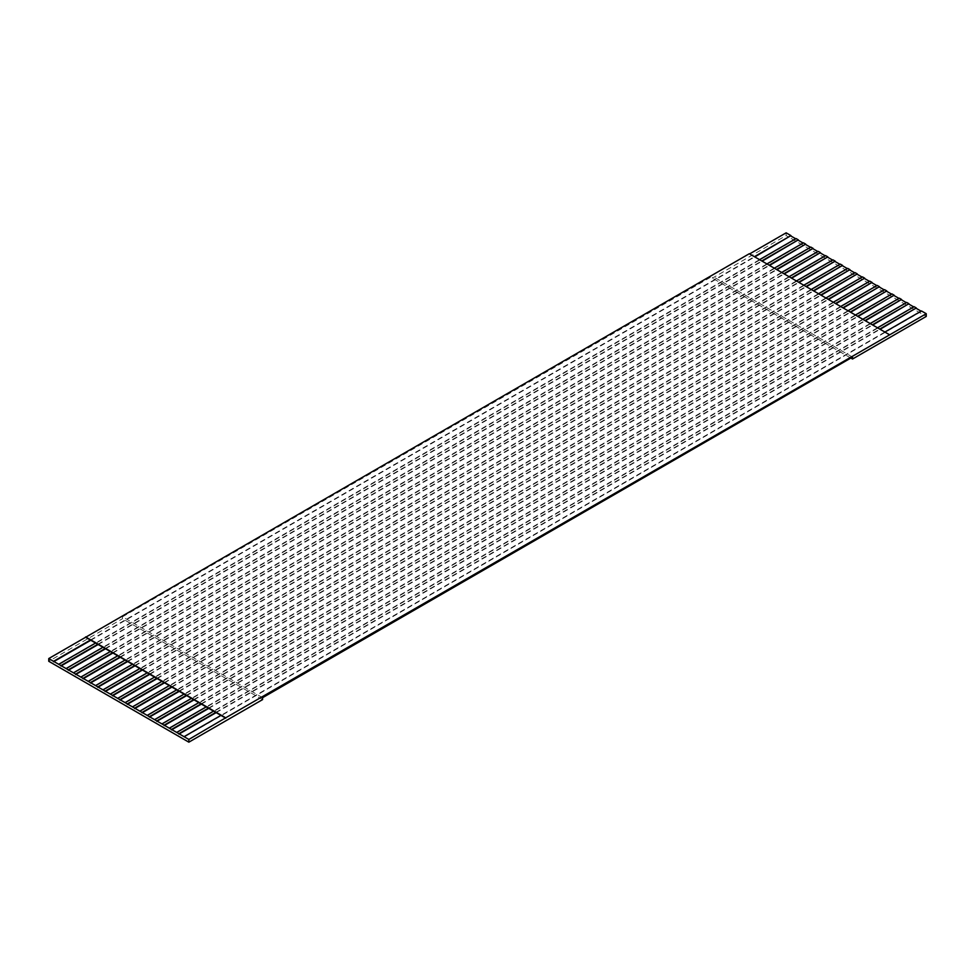 <?xml version="1.0" encoding="UTF-8"?>
<svg xmlns="http://www.w3.org/2000/svg" width="975" height="975" viewBox="0 0 975 975"><rect width="100%" height="100%" fill="white"/><g stroke="black" fill="none" stroke-linecap="round" stroke-linejoin="round"><path stroke-width="0.73" stroke-dasharray="4.88 3.66" d="M786.142 232.83L786.142 235.548L926.25 316.436M262.592 697.686L122.484 616.797L122.484 618.711L48.75 661.282M122.484 616.797L712.408 276.205L712.408 278.131L786.142 235.548M889.383 334.998L749.592 253.927M215.767 712.408L879.743 329.075M877.524 327.795L213.562 711.141M884.91 332.048L220.935 715.394M208.394 708.155L872.369 324.821M870.151 323.542L206.188 706.875M201.021 703.901L864.996 320.556M862.777 319.276L198.815 702.622M193.647 699.648L857.622 316.302M855.404 315.023L191.441 698.368M186.274 695.382L850.249 312.049M848.031 310.769L184.068 694.102M178.9 691.129L842.875 307.783M840.657 306.503L176.682 689.849M171.527 686.875L835.502 303.53M833.284 302.25L169.309 685.596M164.153 682.61L828.128 299.276M825.91 297.997L161.935 681.33M156.78 678.356L820.755 295.011M818.537 293.731L154.562 677.077M149.407 674.103L813.382 290.757M811.163 289.478L147.188 672.823M142.033 669.837L806.008 286.504M803.79 285.224L139.815 668.557M134.66 665.584L798.635 282.238M796.417 280.971L132.442 664.304M127.286 661.33L791.249 277.985M789.043 276.705L125.068 660.051M119.913 657.065L783.876 273.731M781.67 272.452L117.695 655.797M112.539 652.811L776.502 269.466M774.296 268.198L110.321 651.532M105.166 648.558L769.129 265.212M766.923 263.933L102.948 647.278M97.792 644.292L761.755 260.959M759.549 259.679L95.574 643.025M90.407 640.039L754.382 256.693M852.516 357.094L712.408 276.205M850.846 358.057L712.408 278.131M262.592 699.599L122.484 618.711M90.785 640.258L754.76 256.913M796.1 238.997L58.707 664.731M98.158 644.512L762.133 261.166M803.473 243.262L66.081 668.984M105.532 648.765L769.507 265.432M810.847 247.516L73.454 673.25M112.905 653.018L776.88 269.685M818.22 251.769L80.827 677.503M120.278 657.284L784.253 273.938M825.593 256.035L88.201 681.757M127.652 661.537L791.627 278.192M832.967 260.288L95.574 686.022M135.025 665.791L799 282.457M840.34 264.542L102.948 690.276M142.399 670.057L806.374 286.711M847.714 268.808L110.321 694.529M149.772 674.31L813.747 290.964M855.087 273.061L117.695 698.795M157.146 678.563L821.121 295.23M862.461 277.314L125.068 703.048M164.519 682.829L828.494 299.483M869.834 281.568L132.442 707.302M171.892 687.082L835.868 303.737M877.207 285.833L139.815 711.567M179.266 691.336L843.241 308.002M884.593 290.087L147.188 715.821M186.639 695.602L850.614 312.256M891.967 294.34L154.562 720.074M194.013 699.855L857.988 316.509M899.34 298.606L161.935 724.34M201.386 704.108L865.361 320.775M906.713 302.859L169.309 728.593M208.76 708.374L872.735 325.028M914.087 307.113L176.682 732.847M216.133 712.628L880.108 329.282M921.46 311.378L184.068 737.112"/><path stroke-width="1.46" d="M884.91 332.048L921.46 310.952L926.25 313.718L225.725 717.795L188.858 739.452L188.858 742.17L48.75 661.282L48.75 658.564L85.617 637.272L90.407 640.039L53.54 661.33L48.75 658.564M926.25 313.718L926.25 316.436L852.516 359.019L850.846 358.057M188.858 742.17L262.592 699.599L262.592 697.686L852.516 357.094L852.516 359.019M879.743 329.075L916.293 307.966L914.087 306.686L877.524 327.795M215.767 712.408L213.562 711.141L176.682 732.42L178.9 733.7L215.767 712.408L220.935 715.394L184.068 736.686L188.858 739.452M225.725 718.161L220.935 715.394M872.369 324.821L908.919 303.712L906.713 302.433L870.151 323.542M208.394 708.155L206.188 706.875L169.309 728.167L171.527 729.446L208.394 708.155L213.562 711.141M864.996 320.556L901.546 299.459L899.34 298.179L862.777 319.276M201.021 703.901L198.815 702.622L161.935 723.913L164.153 725.181L201.021 703.901L206.188 706.875M857.622 316.302L894.172 295.193L891.967 293.926L855.404 315.023M193.647 699.648L191.441 698.368L154.562 719.648L156.78 720.927L193.647 699.648L198.815 702.622M850.249 312.049L886.799 290.94L884.593 289.66L848.031 310.769M186.274 695.382L184.068 694.102L147.188 715.394L149.407 716.674L186.274 695.382L191.441 698.368M842.875 307.783L879.426 286.687L877.207 285.407L840.657 306.503M178.9 691.129L176.682 689.849L139.815 711.141L142.033 712.408L178.9 691.129L184.068 694.102M835.502 303.53L872.052 282.421L869.834 281.153L833.284 302.25M171.527 686.875L169.309 685.596L132.442 706.875L134.66 708.155L171.527 686.875L176.682 689.849M828.128 299.276L864.679 278.168L862.461 276.888L825.91 297.997M164.153 682.61L161.935 681.33L125.068 702.622L127.286 703.901L164.153 682.61L169.309 685.596M820.755 295.011L857.305 273.914L855.087 272.634L818.537 293.731M156.78 678.356L154.562 677.077L117.695 698.368L119.913 699.648L156.78 678.356L161.935 681.33M813.382 290.757L849.932 269.648L847.714 268.381L811.163 289.478M149.407 674.103L147.188 672.823L110.321 694.102L112.539 695.382L149.407 674.103L154.562 677.077M806.008 286.504L842.558 265.395L840.34 264.115L803.79 285.224M142.033 669.837L139.815 668.557L102.948 689.849L105.166 691.129L142.033 669.837L147.188 672.823M798.635 282.238L835.185 261.142L832.967 259.862L796.417 280.971M134.66 665.584L132.442 664.304L95.574 685.596L97.792 686.875L134.66 665.584L139.815 668.557M791.249 277.985L827.812 256.876L825.593 255.608L789.043 276.705M127.286 661.33L125.068 660.051L88.201 681.33L90.407 682.61L127.286 661.33L132.442 664.304M783.876 273.731L820.438 252.623L818.22 251.343L781.67 272.452M119.913 657.065L117.695 655.797L80.827 677.077L83.033 678.356L119.913 657.065L125.068 660.051M776.502 269.466L813.065 248.369L810.847 247.089L774.296 268.198M112.539 652.811L110.321 651.532L73.454 672.823L75.66 674.103L112.539 652.811L117.695 655.797M769.129 265.212L805.691 244.103L803.473 242.836L766.923 263.933M105.166 648.558L102.948 647.278L66.081 668.557L68.287 669.837L105.166 648.558L110.321 651.532M761.755 260.959L798.318 239.85L796.1 238.57L759.549 259.679M97.792 644.292L95.574 643.025L58.707 664.304L60.913 665.584L97.792 644.292L102.948 647.278M754.382 256.693L790.932 235.597L786.142 232.83L749.592 253.927M754.76 256.913L790.932 235.597M790.932 236.023L795.734 238.79M762.133 261.166L798.318 239.85M798.318 240.277L803.108 243.043M769.507 265.432L805.691 244.103M805.691 244.53L810.481 247.297M776.88 269.685L813.065 248.369M813.065 248.796L817.854 251.562M784.253 273.938L820.438 252.623M820.438 253.049L825.228 255.816M791.627 278.192L827.812 256.876M827.812 257.303L832.601 260.069M799 282.457L835.185 261.142M835.185 261.568L839.975 264.335M806.374 286.711L842.558 265.395M842.558 265.822L847.348 268.588M813.747 290.964L849.932 269.648M849.932 270.075L854.722 272.842M821.121 295.23L857.305 273.914M857.305 274.341L862.095 277.107M828.494 299.483L864.679 278.168M864.679 278.594L869.468 281.361M835.868 303.737L872.052 282.421M872.052 282.848L876.842 285.614M843.241 308.002L879.426 286.687M879.426 287.113L884.215 289.88M850.614 312.256L886.799 290.94M886.799 291.367L891.589 294.133M857.988 316.509L894.172 295.193M894.172 295.62L898.962 298.387M865.361 320.775L901.546 299.459M901.546 299.886L906.336 302.652M872.735 325.028L908.919 303.712M908.919 304.139L913.709 306.906M880.108 329.282L916.293 307.966M916.293 308.392L921.082 311.159M178.9 733.7L184.068 736.686M171.527 729.446L176.682 732.42M164.153 725.181L169.309 728.167M156.78 720.927L161.935 723.913M149.407 716.674L154.562 719.648M142.033 712.408L147.188 715.394M134.66 708.155L139.815 711.141M127.286 703.901L132.442 706.875M119.913 699.648L125.068 702.622M112.539 695.382L117.695 698.368M105.166 691.129L110.321 694.102M97.792 686.875L102.948 689.849M90.407 682.61L95.574 685.596M83.033 678.356L88.201 681.33M75.66 674.103L80.827 677.077M68.287 669.837L73.454 672.823M60.913 665.584L66.081 668.557M53.54 661.33L58.707 664.304M889.383 334.632L749.275 253.744L85.617 637.272M53.54 661.757L90.785 640.258M60.913 666.01L98.158 644.512M68.287 670.264L105.532 648.765M75.66 674.529L112.905 653.018M83.033 678.783L120.278 657.284M90.407 683.036L127.652 661.537M97.792 687.29L135.025 665.791M105.166 691.555L142.399 670.057M112.539 695.809L149.772 674.31M119.913 700.062L157.146 678.563M127.286 704.328L164.519 682.829M134.66 708.581L171.892 687.082M142.033 712.835L179.266 691.336M149.407 717.1L186.639 695.602M156.78 721.354L194.013 699.855M164.153 725.607L201.386 704.108M171.527 729.873L208.76 708.374M178.9 734.126L216.133 712.628M95.574 643.025L90.407 640.039M225.725 717.795L85.617 636.907"/></g></svg>
